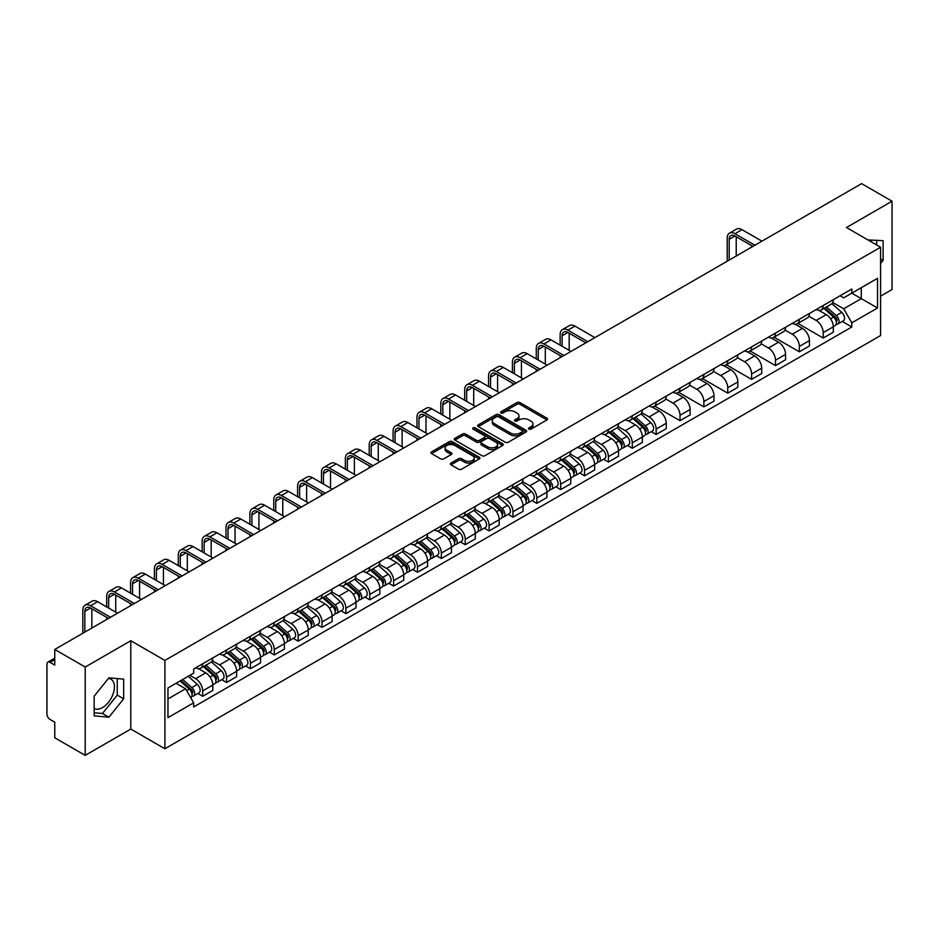 <?xml version="1.0" encoding="UTF-8"?>
<svg xmlns="http://www.w3.org/2000/svg" width="939" height="939" viewBox="0 0 939 939"><rect width="100%" height="100%" fill="white"/><g stroke="black" fill="none" stroke-linecap="round" stroke-linejoin="round"><path stroke-width="1.41" d="M528.903 429.111A1.491 0.857 0 0 0 531.005 429.111L546.956 419.909A2.124 1.221 0 0 0 547.578 419.04A2.124 1.221 0 0 0 546.956 418.172L519.924 402.561A2.124 1.221 0 0 0 516.931 402.561L500.968 411.775A1.491 0.857 0 0 0 500.534 412.385A1.491 0.857 0 0 0 500.968 412.996A1.491 0.857 0 0 0 503.069 412.996L505.135 411.798A6.796 3.92 0 0 1 514.748 411.798L517.002 413.101A6.796 3.92 0 0 1 518.997 415.871A6.796 3.92 0 0 1 517.002 418.641L514.936 419.839A1.491 0.857 0 0 0 514.502 420.449A1.491 0.857 0 0 0 514.936 421.048A1.491 0.857 0 0 0 517.037 421.048L519.103 419.862A6.796 3.92 0 0 1 528.716 419.862L530.969 421.165A6.796 3.92 0 0 1 532.953 423.935A6.796 3.92 0 0 1 530.969 426.705L528.903 427.902A1.491 0.857 0 0 0 528.469 428.513A1.491 0.857 0 0 0 528.903 429.111L528.903 427.902M868.047 239.997A16.879 9.742 -60 0 1 870.347 240.736A16.879 9.742 -60 0 1 872.143 242.356M108.431 678.428A16.879 9.742 -60 0 1 110.919 679.19A16.879 9.742 -60 0 1 113.513 692.712A16.879 9.742 -60 0 1 102.48 707.583A16.879 9.742 -60 0 1 94.146 708.476M451.002 463.08A2.124 1.221 0 0 0 450.38 463.948A2.124 1.221 0 0 0 451.002 464.817L458.584 469.195A2.124 1.221 0 0 0 461.589 469.195L479.313 458.96A2.124 1.221 0 0 0 479.935 458.091A2.124 1.221 0 0 0 479.313 457.223L452.281 441.623A2.124 1.221 0 0 0 449.276 441.623L431.553 451.847A2.124 1.221 0 0 0 430.931 452.715A2.124 1.221 0 0 0 431.553 453.584L440.72 458.878A2.124 1.221 0 0 0 443.724 458.878L451.307 454.499A2.124 1.221 0 0 0 451.929 453.631A2.124 1.221 0 0 0 451.307 452.762L446.764 450.145A5.681 3.275 0 0 1 445.098 447.821A5.681 3.275 0 0 1 448.607 444.793A5.681 3.275 0 0 1 454.793 445.497L472.587 455.779A5.681 3.275 0 0 1 474.254 458.091A5.681 3.275 0 0 1 470.744 461.119A5.681 3.275 0 0 1 464.559 460.415L461.589 458.702A2.124 1.221 0 0 0 458.584 458.702L451.002 463.08L451.002 464.817L458.584 460.474L458.584 458.702M164.9 660.422L130.791 640.715L85.203 667.042L54.755 649.459L861.603 183.633L892.05 201.204L846.462 227.531L880.571 247.227L164.9 660.422L164.9 748.747L880.571 335.552L880.571 247.227M505.288 442.234A2.124 1.221 0 0 0 508.292 442.234L526.016 431.999A2.124 1.221 0 0 0 526.638 431.13A2.124 1.221 0 0 0 526.016 430.262L498.985 414.662A2.124 1.221 0 0 0 495.98 414.662L478.256 424.886A2.124 1.221 0 0 0 477.634 425.754A2.124 1.221 0 0 0 478.256 426.623L505.288 442.234M473.667 429.44A1.491 0.857 0 0 1 475.181 429.651L502.635 445.497L484.935 455.708A2.124 1.221 0 0 1 481.942 455.708L454.91 440.109L454.91 438.372A2.124 1.221 0 0 0 454.288 439.241A2.124 1.221 0 0 0 454.91 440.109M454.91 438.372L462.493 433.994A2.124 1.221 0 0 1 465.498 433.994L476.46 440.321A2.124 1.221 0 0 0 479.465 440.321L484.489 437.421A2.124 1.221 0 0 0 485.111 436.553A2.124 1.221 0 0 0 484.489 435.684L473.08 429.1A1.491 0.857 0 0 1 472.646 428.489A1.491 0.857 0 0 1 473.561 427.691A1.491 0.857 0 0 1 475.181 427.879L502.658 443.748A2.124 1.221 0 0 1 503.281 444.617A2.124 1.221 0 0 1 502.658 445.485L502.658 443.748M85.203 667.042L85.203 755.367L54.755 737.796L54.755 722.161L50.013 719.415A4.331 2.5 -120 0 1 46.95 714.121L46.95 664.131A4.331 2.5 -120 0 1 47.842 662.148L54.755 658.157M880.571 296.161L892.05 289.541L892.05 201.204M85.203 755.367L130.791 729.051L164.9 748.747M54.755 649.459L54.755 665.094L50.013 662.359A4.331 2.5 -120 0 0 47.842 662.148M823.21 305.527A9.953 5.751 60 0 1 821.144 309.987L831.238 304.166A9.953 5.751 -120 0 0 833.304 299.694M808.878 316.243L816.167 320.445A9.953 5.751 60 0 1 823.21 332.641L833.304 326.807A9.953 5.751 -120 0 0 826.261 314.624L819.043 310.445M833.304 326.807L833.304 332.195L823.21 338.028L797.892 323.415M821.144 309.987A9.953 5.751 60 0 1 816.249 309.541M823.21 332.641L823.21 338.028M799.335 319.307A9.953 5.751 60 0 1 797.281 323.767L807.376 317.934A9.953 5.751 -120 0 0 809.441 313.473M774.029 337.195L799.335 351.808L809.441 345.975L809.441 340.587A9.953 5.751 -120 0 0 802.399 328.404L795.169 324.225M797.281 323.767A9.953 5.751 60 0 1 792.375 323.321M785.004 330.023L792.305 334.225A9.953 5.751 60 0 1 799.335 346.421L799.335 351.808M775.473 333.075A9.953 5.751 60 0 1 773.407 337.547L783.513 331.713A9.953 5.751 -120 0 0 785.567 327.253M750.167 350.975L775.473 365.588L785.567 359.754L785.567 354.367A9.953 5.751 -120 0 0 778.537 342.183L771.306 338.005M773.407 337.547A9.953 5.751 60 0 1 768.513 337.101M761.142 343.791L768.442 348.005A9.953 5.751 60 0 1 775.473 360.2L775.473 365.588M751.611 346.855A9.953 5.751 60 0 1 749.545 351.327L759.639 345.493A9.953 5.751 -120 0 0 761.705 341.033M726.293 364.755L751.611 379.368L761.705 373.534L761.705 368.147A9.953 5.751 -120 0 0 754.663 355.951L747.444 351.785M749.545 351.327A9.953 5.751 60 0 1 744.65 350.881M737.279 357.571L744.568 361.785A9.953 5.751 60 0 1 751.611 373.98L751.611 379.368M727.737 360.635A9.953 5.751 60 0 1 725.683 365.107L735.777 359.273A9.953 5.751 -120 0 0 737.843 354.813M702.431 378.534L727.737 393.148L737.843 387.314L737.843 381.927A9.953 5.751 -120 0 0 730.8 369.731L723.57 365.564M725.683 365.107A9.953 5.751 60 0 1 720.776 364.661M713.417 371.351L720.706 375.565A9.953 5.751 60 0 1 727.737 387.76L727.737 393.148M703.874 374.415A9.953 5.751 60 0 1 701.82 378.887L711.915 373.053A9.953 5.751 -120 0 0 713.969 368.593M678.568 392.302L703.874 406.916L713.969 401.094L713.969 395.706A9.953 5.751 -120 0 0 706.938 383.511L699.708 379.344M701.82 378.887A9.953 5.751 60 0 1 696.914 378.44M689.543 385.131L696.844 389.345A9.953 5.751 60 0 1 703.874 401.528L703.874 406.916M680.012 388.194A9.953 5.751 60 0 1 677.946 392.666L688.041 386.833A9.953 5.751 -120 0 0 690.106 382.361M654.694 406.082L680.012 420.695L690.106 414.874L690.106 409.486A9.953 5.751 -120 0 0 683.076 397.291L675.845 393.124M677.946 392.666A9.953 5.751 60 0 1 673.052 392.209M665.681 398.911L672.97 403.124A9.953 5.751 60 0 1 680.012 415.308L680.012 420.695M656.138 401.974A9.953 5.751 60 0 1 654.084 406.446L664.178 400.613A9.953 5.751 -120 0 0 666.244 396.141M651.302 431.682L656.15 434.475L666.244 428.654L666.244 423.266A9.953 5.751 -120 0 0 659.201 411.071L651.971 406.904M654.084 406.446A9.953 5.751 60 0 1 649.178 405.988M641.818 412.691L649.107 416.904A9.953 5.751 60 0 1 656.15 429.088L656.15 434.475M632.276 415.754A9.953 5.751 60 0 1 630.222 420.226L640.316 414.392A9.953 5.751 -120 0 0 642.37 409.92M627.44 445.462L632.276 448.255L642.37 442.433L642.37 437.046A9.953 5.751 -120 0 0 635.339 424.851L628.109 420.684M630.222 420.226A9.953 5.751 60 0 1 625.315 419.768M617.944 426.47L625.245 430.684A9.953 5.751 60 0 1 632.276 442.868L632.276 448.255M608.413 429.534A9.953 5.751 60 0 1 606.348 433.994L616.454 428.172A9.953 5.751 -120 0 0 618.508 423.7M603.566 459.241L608.413 462.035L618.508 456.201L618.508 450.814A9.953 5.751 -120 0 0 611.477 438.63L604.246 434.452M606.348 433.994A9.953 5.751 60 0 1 601.453 433.548M594.082 440.25L601.371 444.464A9.953 5.751 60 0 1 608.413 456.647L608.413 462.035M584.551 443.314A9.953 5.751 60 0 1 582.485 447.774L592.579 441.952A9.953 5.751 -120 0 0 594.645 437.48M579.703 473.021L584.551 475.815L594.645 469.981L594.645 464.594A9.953 5.751 -120 0 0 587.603 452.41L580.384 448.232M582.485 447.774A9.953 5.751 60 0 1 577.591 447.328M570.219 454.03L577.508 458.244A9.953 5.751 60 0 1 584.551 470.427L584.551 475.815M560.677 457.093A9.953 5.751 60 0 1 558.623 461.554L568.717 455.732A9.953 5.751 -120 0 0 570.771 451.26M555.841 486.801L560.677 489.595L570.783 483.761L570.783 478.374A9.953 5.751 -120 0 0 563.74 466.19L556.51 462.011M558.623 461.554A9.953 5.751 60 0 1 553.717 461.108M546.345 467.81L553.646 472.012A9.953 5.751 60 0 1 560.677 484.207L560.677 489.595M536.815 470.873A9.953 5.751 60 0 1 534.749 475.334L544.855 469.512A9.953 5.751 -120 0 0 546.909 465.04M531.979 500.581L536.815 503.374L546.909 497.541L546.909 492.153A9.953 5.751 -120 0 0 539.878 479.97L532.648 475.791M534.749 475.334A9.953 5.751 60 0 1 529.854 474.888M522.483 481.59L529.772 485.792A9.953 5.751 60 0 1 536.815 497.987L536.815 503.374M512.952 484.653A9.953 5.751 60 0 1 510.886 489.113L520.981 483.292A9.953 5.751 -120 0 0 523.046 478.82M508.105 514.361L512.952 517.154L523.046 511.321L523.046 505.933A9.953 5.751 -120 0 0 516.004 493.75L508.785 489.571M510.886 489.113A9.953 5.751 60 0 1 505.992 488.667M498.621 495.369L505.91 499.571A9.953 5.751 60 0 1 512.952 511.767L512.952 517.154M489.078 498.421A9.953 5.751 60 0 1 487.024 502.893L497.118 497.06A9.953 5.751 -120 0 0 499.184 492.599M484.242 528.141L489.078 530.934L499.184 525.101L499.184 519.713A9.953 5.751 -120 0 0 492.142 507.529L484.911 503.351M487.024 502.893A9.953 5.751 60 0 1 482.118 502.447M474.747 509.149L482.047 513.351A9.953 5.751 60 0 1 489.078 525.547L489.078 530.934M465.216 512.201A9.953 5.751 60 0 1 463.15 516.673L473.256 510.839A9.953 5.751 -120 0 0 475.31 506.379M460.38 541.92L465.216 544.714L475.31 538.88L475.31 533.493A9.953 5.751 -120 0 0 468.279 521.298L461.049 517.131M463.15 516.673A9.953 5.751 60 0 1 458.255 516.227M450.884 522.917L458.173 527.131A9.953 5.751 60 0 1 465.216 539.326L465.216 544.714M441.353 525.981A9.953 5.751 60 0 1 439.288 530.453L449.382 524.619A9.953 5.751 -120 0 0 451.448 520.159M436.506 555.688L441.353 558.494L451.448 552.66L451.448 547.273A9.953 5.751 -120 0 0 444.405 535.077L437.187 530.911M439.288 530.453A9.953 5.751 60 0 1 434.393 530.007M427.022 536.697L434.311 540.911A9.953 5.751 60 0 1 441.353 553.106L441.353 558.494M417.479 539.761A9.953 5.751 60 0 1 415.425 544.233L425.52 538.399A9.953 5.751 -120 0 0 427.585 533.939M412.644 569.468L417.479 572.274L427.585 566.44L427.585 561.053A9.953 5.751 -120 0 0 420.543 548.857L413.313 544.69M415.425 544.233A9.953 5.751 60 0 1 410.519 543.787M403.16 550.477L410.449 554.691A9.953 5.751 60 0 1 417.479 566.874L417.479 572.274M393.617 553.541A9.953 5.751 60 0 1 391.563 558.012L401.657 552.179A9.953 5.751 -120 0 0 403.711 547.719M388.781 583.248L393.617 586.042L403.711 580.22L403.711 574.832A9.953 5.751 -120 0 0 396.681 562.637L389.45 558.47M391.563 558.012A9.953 5.751 60 0 1 386.657 557.566M379.286 564.257L386.586 568.471A9.953 5.751 60 0 1 393.617 580.654L393.617 586.042M369.755 567.32A9.953 5.751 60 0 1 367.689 571.792L377.783 565.959A9.953 5.751 -120 0 0 379.849 561.487M364.907 597.028L369.755 599.821L379.849 594L379.849 588.612A9.953 5.751 -120 0 0 372.806 576.417L365.588 572.25M367.689 571.792A9.953 5.751 60 0 1 362.794 571.335M355.423 578.037L362.712 582.25A9.953 5.751 60 0 1 369.755 594.434L369.755 599.821M345.881 581.1A9.953 5.751 60 0 1 343.827 585.572L353.921 579.739A9.953 5.751 -120 0 0 355.987 575.267M341.045 610.808L345.892 613.601L355.987 607.779L355.987 602.392A9.953 5.751 -120 0 0 348.944 590.197L341.714 586.03M343.827 585.572A9.953 5.751 60 0 1 338.92 585.114M331.561 591.816L338.85 596.03A9.953 5.751 60 0 1 345.892 608.214L345.892 613.601M322.018 594.88A9.953 5.751 60 0 1 319.964 599.352L330.058 593.518A9.953 5.751 -120 0 0 332.113 589.046M317.182 624.588L322.018 627.381L332.113 621.559L332.113 616.16A9.953 5.751 -120 0 0 325.082 603.977L317.852 599.81M319.964 599.352A9.953 5.751 60 0 1 315.058 598.894M307.687 605.596L314.988 609.81A9.953 5.751 60 0 1 322.018 621.994L322.018 627.381M298.156 608.66A9.953 5.751 60 0 1 296.09 613.12L306.196 607.298A9.953 5.751 -120 0 0 308.25 602.826M293.308 638.367L298.156 641.161L308.25 635.327L308.25 629.94A9.953 5.751 -120 0 0 301.219 617.756L293.989 613.578M296.09 613.12A9.953 5.751 60 0 1 291.196 612.674M283.824 619.376L291.113 623.59A9.953 5.751 60 0 1 298.156 635.773L298.156 641.161M274.294 622.44A9.953 5.751 60 0 1 272.228 626.9L282.322 621.078A9.953 5.751 -120 0 0 284.388 616.606M269.446 652.147L274.294 654.941L284.388 649.107L284.388 643.72A9.953 5.751 -120 0 0 277.345 631.536L270.127 627.358M272.228 626.9A9.953 5.751 60 0 1 267.333 626.454M259.962 633.156L267.251 637.37A9.953 5.751 60 0 1 274.294 649.553L274.294 654.941M250.42 636.219A9.953 5.751 60 0 1 248.365 640.68L258.46 634.858A9.953 5.751 -120 0 0 260.514 630.386M245.584 665.927L250.42 668.721L260.526 662.887L260.526 657.5A9.953 5.751 -120 0 0 253.483 645.316L246.253 641.137M248.365 640.68A9.953 5.751 60 0 1 243.459 640.234M236.088 646.936L243.389 651.138A9.953 5.751 60 0 1 250.42 663.333L250.42 668.721M226.557 649.999A9.953 5.751 60 0 1 224.491 654.46L234.597 648.638A9.953 5.751 -120 0 0 236.651 644.166M221.71 679.707L226.557 682.5L236.651 676.667L236.651 671.279A9.953 5.751 -120 0 0 229.621 659.096L222.39 654.917M224.491 654.46A9.953 5.751 60 0 1 219.597 654.014M212.226 660.716L219.515 664.918A9.953 5.751 60 0 1 226.557 677.113L226.557 682.5M202.695 663.779A9.953 5.751 60 0 1 200.629 668.239L210.723 662.406A9.953 5.751 -120 0 0 212.789 657.946M197.847 693.487L202.695 696.28L212.789 690.447L212.789 685.059A9.953 5.751 -120 0 0 205.747 672.876L198.528 668.697M200.629 668.239A9.953 5.751 60 0 1 195.735 667.793M189.842 675.341L195.652 678.697A9.953 5.751 60 0 1 202.695 690.893L202.695 696.28M840.112 295.762L843.703 297.839L877.519 278.32L861.298 287.686L861.298 298.637L843.703 308.79L832.74 302.464M167.964 698.933L185.558 688.768L193.669 702.818L167.964 717.654L167.964 687.97L193.669 673.134L193.669 668.979L851.814 289.001L851.814 293.156L877.519 307.992L851.814 322.84L843.703 308.79M877.519 278.32L877.519 307.992M193.669 702.818L193.669 706.961L851.814 326.983L851.814 322.84M880.571 263.519L883.106 260.385L883.106 240.701L867.906 239.915M130.791 640.715L130.791 729.051M94.146 715.882L108.912 717.196L123.678 698.827L123.678 679.143L108.912 677.829L94.146 696.198L94.146 715.882M185.558 688.768L176.074 683.299M842.236 321.455L851.814 326.983M876.674 244.973L876.674 240.126M880.571 258.929L883.106 260.385M94.146 712.748L102.48 713.487L117.246 695.118L117.246 678.58M102.48 713.487L108.912 717.196M117.246 695.118L123.678 698.827M529.49 429.323L530.969 428.477A6.796 3.92 0 0 0 532.953 425.707L532.953 423.935M518.997 415.871L518.997 417.644A6.796 3.92 0 0 1 517.002 420.414L515.534 421.259M546.932 419.921L519.924 404.333A2.124 1.221 0 0 0 516.931 404.333L501.567 413.195M525.981 432.01L498.985 416.423A2.124 1.221 0 0 0 495.98 416.423L478.291 426.635M522.26 431.74A1.491 0.857 0 0 0 522.694 431.13A1.491 0.857 0 0 0 522.26 430.52L498.527 416.822A1.491 0.857 0 0 0 496.426 416.822L494.254 418.078A6.796 3.92 0 0 0 492.259 420.86A6.796 3.92 0 0 0 494.254 423.63L510.464 432.996A6.796 3.92 0 0 0 520.077 432.996L522.26 431.74L522.26 433.501A1.491 0.857 0 0 0 522.694 432.902L522.694 431.13M492.259 420.86L492.259 422.62A6.796 3.92 0 0 0 494.254 425.402L494.254 423.63M522.26 433.501L520.077 434.757A6.796 3.92 0 0 1 510.464 434.757L494.254 425.402M454.934 440.121L462.493 435.755L462.493 433.994M485.111 436.553L485.111 438.313A2.124 1.221 0 0 1 484.489 439.182L479.465 442.093A2.124 1.221 0 0 1 476.46 442.093L465.498 435.755A2.124 1.221 0 0 0 462.493 435.755M487.834 446.894A5.681 3.275 0 0 0 494.02 447.598A5.681 3.275 0 0 0 497.529 444.57A5.681 3.275 0 0 0 495.862 442.246L489.595 438.63A2.124 1.221 0 0 0 486.59 438.63L481.566 441.53A2.124 1.221 0 0 0 480.944 442.398A2.124 1.221 0 0 0 481.566 443.267L487.834 446.894L487.834 448.654A5.681 3.275 0 0 0 494.02 449.37A5.681 3.275 0 0 0 497.529 446.342L497.529 444.57M480.944 442.398L480.944 444.17A2.124 1.221 0 0 0 481.566 445.039L481.566 443.267M487.834 448.654L481.566 445.039M474.254 458.091L474.254 459.864A5.681 3.275 0 0 1 470.744 462.892A5.681 3.275 0 0 1 464.559 462.176L461.589 460.474A2.124 1.221 0 0 0 458.584 460.474M445.098 447.821L445.098 449.593A5.681 3.275 0 0 0 446.764 451.905L446.764 450.145M451.272 454.511L446.764 451.905M479.277 458.983L452.281 443.384A2.124 1.221 0 0 0 449.276 443.384L431.588 453.607M823.89 308.403L833.621 317.077A5.411 3.122 60 0 1 835.323 325.446L833.304 326.608M824.149 308.626L828.726 311.279M824.876 307.839L835.698 317.488A2.594 1.502 60 0 1 836.508 321.502A2.594 1.502 60 0 1 836.273 321.596M826.496 306.9L836.226 315.574A5.411 3.122 60 0 1 837.917 323.943A5.411 3.122 60 0 1 836.285 324.119M831.919 303.649L841.731 312.394A5.411 3.122 60 0 1 843.422 320.762L837.917 323.943M729.192 260.08L729.192 239.316A8.111 4.683 60 0 1 730.871 235.607A8.111 4.683 60 0 1 734.932 236.006L752.914 246.382M761.94 241.17L741.974 229.644A10.928 6.303 -120 0 0 736.505 229.104L729.474 233.177A10.928 6.303 -120 0 0 727.209 238.177L727.209 261.23M754.897 245.243L734.932 233.717A10.928 6.303 -120 0 0 729.474 233.177M736.235 256.018L736.235 236.757M632.968 418.63L642.699 427.315A5.411 3.122 60 0 1 644.389 435.673L642.37 436.835M633.226 418.864L637.804 421.505M633.954 418.066L644.776 427.726A2.594 1.502 60 0 1 645.586 431.74A2.594 1.502 60 0 1 645.351 431.834M635.574 417.127L645.293 425.813A5.411 3.122 60 0 1 646.994 434.17A5.411 3.122 60 0 1 645.363 434.346M640.997 413.876L650.797 422.632A5.411 3.122 60 0 1 652.499 430.989L646.994 434.17M609.106 432.409L618.824 441.084A5.411 3.122 60 0 1 620.526 449.452L618.508 450.614M609.364 432.644L613.942 435.285M610.08 431.846L620.902 441.506A2.594 1.502 60 0 1 621.724 445.52A2.594 1.502 60 0 1 621.489 445.614M611.7 430.907L621.43 439.593A5.411 3.122 60 0 1 623.12 447.95A5.411 3.122 60 0 1 621.489 448.126M617.123 427.656L626.935 436.412A5.411 3.122 60 0 1 628.637 444.769L623.12 447.95M585.232 446.189L594.962 454.863A5.411 3.122 60 0 1 596.664 463.232L594.645 464.394M585.49 446.424L590.068 449.065M586.218 445.626L597.04 455.274A2.594 1.502 60 0 1 597.85 459.3A2.594 1.502 60 0 1 597.615 459.394M587.837 444.687L597.568 453.361A5.411 3.122 60 0 1 599.258 461.73A5.411 3.122 60 0 1 597.627 461.906M593.26 441.436L603.073 450.192A5.411 3.122 60 0 1 604.763 458.549L599.258 461.73M562.132 346.28L562.132 335.775A8.111 4.683 60 0 1 563.811 332.066A8.111 4.683 60 0 1 567.872 332.465L585.842 342.841M594.868 337.629L574.903 326.103A10.928 6.303 -120 0 0 569.445 325.563L562.402 329.624A10.928 6.303 -120 0 0 560.149 334.624L560.149 345.141M587.837 341.69L567.872 330.164A10.928 6.303 -120 0 0 562.402 329.624M560.149 355.564L560.149 357.677M569.175 350.353L569.175 333.216M538.27 360.06L538.27 349.554A8.111 4.683 60 0 1 539.948 345.834A8.111 4.683 60 0 1 544.01 346.245L561.98 356.62M571.006 351.409L551.04 339.883A10.928 6.303 -120 0 0 545.582 339.343L538.54 343.404A10.928 6.303 -120 0 0 536.275 348.404L536.275 358.921M563.963 355.47L544.01 343.944A10.928 6.303 -120 0 0 538.54 343.404M536.275 369.332L536.275 371.457M545.301 364.121L545.301 346.996M514.396 373.839L514.396 363.334A8.111 4.683 60 0 1 516.086 359.614A8.111 4.683 60 0 1 520.136 360.024L538.117 370.4M547.144 365.189L527.178 353.663A10.928 6.303 -120 0 0 521.708 353.123L514.678 357.184A10.928 6.303 -120 0 0 512.412 362.184L512.412 372.689M540.101 369.25L520.136 357.724A10.928 6.303 -120 0 0 514.678 357.184M512.412 383.112L512.412 385.236M521.438 377.901L521.438 360.776M490.534 387.619L490.534 377.114A8.111 4.683 60 0 1 492.212 373.393A8.111 4.683 60 0 1 496.273 373.804L514.243 384.18M523.269 378.969L503.316 367.442A10.928 6.303 -120 0 0 497.846 366.903L490.815 370.964A10.928 6.303 -120 0 0 488.55 375.964L488.55 386.469M516.239 383.03L496.273 371.504A10.928 6.303 -120 0 0 490.815 370.964M488.55 396.892L488.55 399.016M497.576 391.68L497.576 374.544M561.369 459.969L571.1 468.643A5.411 3.122 60 0 1 572.79 477.012L570.771 478.174M561.628 460.204L566.205 462.845M562.355 459.406L573.177 469.054A2.594 1.502 60 0 1 573.987 473.068A2.594 1.502 60 0 1 573.752 473.162M563.975 458.467L573.694 467.141A5.411 3.122 60 0 1 575.396 475.51A5.411 3.122 60 0 1 573.764 475.686M569.398 455.215L579.199 463.96A5.411 3.122 60 0 1 580.901 472.329L575.396 475.51M466.671 401.399L466.671 390.894A8.111 4.683 60 0 1 468.35 387.173A8.111 4.683 60 0 1 472.411 387.572L490.381 397.96M499.407 392.748L479.442 381.222A10.928 6.303 -120 0 0 473.984 380.682L466.941 384.744A10.928 6.303 -120 0 0 464.676 389.744L464.676 400.249M492.376 396.81L472.411 385.283A10.928 6.303 -120 0 0 466.941 384.744M464.676 410.672L464.676 412.796M473.702 405.46L473.702 388.323M537.507 473.749L547.226 482.423A5.411 3.122 60 0 1 548.928 490.792L546.909 491.954M537.765 473.984L542.343 476.625M538.481 473.186L549.303 482.834A2.594 1.502 60 0 1 550.125 486.848A2.594 1.502 60 0 1 549.89 486.942M540.101 472.247L549.831 480.921A5.411 3.122 60 0 1 551.533 489.289A5.411 3.122 60 0 1 549.89 489.465M545.524 468.995L555.336 477.74A5.411 3.122 60 0 1 557.038 486.109L551.533 489.289M442.809 415.179L442.809 404.674A8.111 4.683 60 0 1 444.487 400.953A8.111 4.683 60 0 1 448.537 401.352L466.519 411.74M475.545 406.528L455.579 395.002A10.928 6.303 -120 0 0 450.11 394.45L443.079 398.523A10.928 6.303 -120 0 0 440.814 403.524L440.814 414.029M468.502 410.589L448.537 399.063A10.928 6.303 -120 0 0 443.079 398.523M440.814 424.451L440.814 426.576M449.84 419.24L449.84 402.103M513.633 487.529L523.363 496.203A5.411 3.122 60 0 1 525.065 504.572L523.046 505.734M513.891 487.752L518.469 490.404M514.619 486.965L525.441 496.614A2.594 1.502 60 0 1 526.251 500.628A2.594 1.502 60 0 1 526.016 500.722M516.239 486.026L525.969 494.7A5.411 3.122 60 0 1 527.659 503.069A5.411 3.122 60 0 1 526.028 503.245M521.661 482.775L531.474 491.52A5.411 3.122 60 0 1 533.164 499.888L527.659 503.069M489.771 501.309L499.501 509.983A5.411 3.122 60 0 1 501.191 518.351L499.172 519.513M490.029 501.532L494.607 504.184M490.757 500.745L501.579 510.393A2.594 1.502 60 0 1 502.388 514.408A2.594 1.502 60 0 1 502.154 514.502M492.376 499.806L502.095 508.48A5.411 3.122 60 0 1 503.797 516.849A5.411 3.122 60 0 1 502.165 517.025M497.799 496.543L507.612 505.299A5.411 3.122 60 0 1 509.302 513.668L503.797 516.849M465.908 515.088L475.627 523.762A5.411 3.122 60 0 1 477.329 532.131L475.31 533.293M466.167 515.311L470.744 517.952M466.883 514.513L477.705 524.173A2.594 1.502 60 0 1 478.526 528.188A2.594 1.502 60 0 1 478.291 528.281M468.502 513.586L478.233 522.26A5.411 3.122 60 0 1 479.935 530.629A5.411 3.122 60 0 1 478.291 530.793M473.925 510.323L483.738 519.079A5.411 3.122 60 0 1 485.44 527.448L479.935 530.629M442.046 528.868L451.765 537.542A5.411 3.122 60 0 1 453.467 545.911L451.448 547.073M442.292 529.091L446.87 531.732M443.02 528.293L453.842 537.953A2.594 1.502 60 0 1 454.664 541.967A2.594 1.502 60 0 1 454.417 542.061M444.64 527.366L454.37 536.04A5.411 3.122 60 0 1 456.061 544.409A5.411 3.122 60 0 1 454.429 544.573M450.063 524.103L459.875 532.859A5.411 3.122 60 0 1 461.577 541.228L456.061 544.409M418.172 542.648L427.902 551.322A5.411 3.122 60 0 1 429.593 559.679L427.574 560.853M418.43 542.871L423.008 545.512M419.158 542.073L429.98 551.733A2.594 1.502 60 0 1 430.79 555.747A2.594 1.502 60 0 1 430.555 555.841M420.778 541.146L430.496 549.82A5.411 3.122 60 0 1 432.198 558.189A5.411 3.122 60 0 1 430.567 558.353M426.2 537.883L436.013 546.639A5.411 3.122 60 0 1 437.703 555.008L432.198 558.189M394.31 556.416L404.028 565.102A5.411 3.122 60 0 1 405.73 573.459L403.711 574.633M394.568 556.651L399.145 559.292M395.296 555.853L406.106 565.513A2.594 1.502 60 0 1 406.927 569.527A2.594 1.502 60 0 1 406.693 569.621M396.904 554.926L406.634 563.6A5.411 3.122 60 0 1 408.336 571.957A5.411 3.122 60 0 1 406.704 572.133M402.326 551.663L412.139 560.419A5.411 3.122 60 0 1 413.841 568.788L408.336 571.957M370.447 570.196L380.166 578.882A5.411 3.122 60 0 1 381.868 587.239L379.849 588.413M370.705 570.431L375.283 573.072M371.421 569.633L382.243 579.293A2.594 1.502 60 0 1 383.065 583.307A2.594 1.502 60 0 1 382.819 583.401M373.041 568.694L382.772 577.379A5.411 3.122 60 0 1 384.462 585.736A5.411 3.122 60 0 1 382.83 585.913M378.464 565.442L388.277 574.198A5.411 3.122 60 0 1 389.978 582.556L384.462 585.736M346.573 583.976L356.304 592.662A5.411 3.122 60 0 1 358.005 601.019L355.987 602.181M346.831 584.211L351.409 586.852M347.559 583.412L358.381 593.072A2.594 1.502 60 0 1 359.191 597.087A2.594 1.502 60 0 1 358.956 597.181M349.179 582.473L358.898 591.159A5.411 3.122 60 0 1 360.599 599.516A5.411 3.122 60 0 1 358.968 599.692M354.602 579.222L364.414 587.978A5.411 3.122 60 0 1 366.104 596.335L360.599 599.516M322.711 597.756L332.441 606.441A5.411 3.122 60 0 1 334.131 614.799L332.113 615.961M322.969 597.99L327.547 600.631M323.697 597.192L334.519 606.852A2.594 1.502 60 0 1 335.329 610.866A2.594 1.502 60 0 1 335.094 610.96M325.317 596.253L335.035 604.939A5.411 3.122 60 0 1 336.737 613.296A5.411 3.122 60 0 1 335.106 613.472M330.739 593.002L340.54 601.758A5.411 3.122 60 0 1 342.242 610.115L336.737 613.296M298.848 611.535L308.567 620.21A5.411 3.122 60 0 1 310.269 628.578L308.25 629.74M299.107 611.77L303.684 614.411M299.823 610.972L310.645 620.632A2.594 1.502 60 0 1 311.466 624.646A2.594 1.502 60 0 1 311.22 624.74M301.442 610.033L311.173 618.719A5.411 3.122 60 0 1 312.863 627.076A5.411 3.122 60 0 1 311.232 627.252M306.865 606.782L316.678 615.538A5.411 3.122 60 0 1 318.38 623.895L312.863 627.076M274.974 625.315L284.705 633.989A5.411 3.122 60 0 1 286.407 642.358L284.388 643.52M275.233 625.55L279.81 628.191M275.96 624.752L286.782 634.4A2.594 1.502 60 0 1 287.592 638.414A2.594 1.502 60 0 1 287.357 638.52M277.58 623.813L287.299 632.487A5.411 3.122 60 0 1 289.001 640.856A5.411 3.122 60 0 1 287.369 641.032M283.003 620.562L292.815 629.318A5.411 3.122 60 0 1 294.506 637.675L289.001 640.856M251.112 639.095L260.842 647.769A5.411 3.122 60 0 1 262.533 656.138L260.514 657.3M251.37 639.33L255.948 641.971M252.098 638.532L262.92 648.18A2.594 1.502 60 0 1 263.73 652.194A2.594 1.502 60 0 1 263.495 652.288M253.718 637.593L263.436 646.267A5.411 3.122 60 0 1 265.138 654.636A5.411 3.122 60 0 1 263.507 654.812M259.141 634.341L268.941 643.086A5.411 3.122 60 0 1 270.643 651.455L265.138 654.636M227.25 652.875L236.968 661.549A5.411 3.122 60 0 1 238.67 669.918L236.651 671.08M227.508 653.098L232.086 655.751M228.224 652.312L239.046 661.96A2.594 1.502 60 0 1 239.868 665.974A2.594 1.502 60 0 1 239.633 666.068M229.844 651.373L239.574 660.047A5.411 3.122 60 0 1 241.276 668.415A5.411 3.122 60 0 1 239.633 668.591M235.266 648.121L245.079 656.866A5.411 3.122 60 0 1 246.781 665.235L241.276 668.415M203.376 666.655L213.106 675.329A5.411 3.122 60 0 1 214.808 683.698L212.789 684.86M203.634 666.878L208.212 669.53M204.362 666.091L215.184 675.74A2.594 1.502 60 0 1 215.993 679.754A2.594 1.502 60 0 1 215.759 679.848M205.981 665.152L215.712 673.826A5.411 3.122 60 0 1 217.402 682.195A5.411 3.122 60 0 1 215.77 682.371M211.404 661.901L221.217 670.646A5.411 3.122 60 0 1 222.907 679.014L217.402 682.195M418.935 428.959L418.935 418.442A8.111 4.683 60 0 1 420.613 414.733A8.111 4.683 60 0 1 424.674 415.132L442.645 425.508M451.682 420.296L431.717 408.77A10.928 6.303 -120 0 0 426.247 408.23L419.217 412.303A10.928 6.303 -120 0 0 416.951 417.303L416.951 427.808M444.64 424.369L424.674 412.843A10.928 6.303 -120 0 0 419.217 412.303M416.951 438.231L416.951 440.356M425.977 433.02L425.977 415.883M395.073 442.738L395.073 432.222A8.111 4.683 60 0 1 396.751 428.513A8.111 4.683 60 0 1 400.812 428.912L418.782 439.288M427.808 434.076L407.843 422.55A10.928 6.303 -120 0 0 402.385 422.01L395.342 426.071A10.928 6.303 -120 0 0 393.089 431.083L393.089 441.588M420.778 438.149L400.812 426.623A10.928 6.303 -120 0 0 395.342 426.071M393.089 452.011L393.089 454.136M402.115 446.8L402.115 429.663M371.21 456.518L371.21 446.002A8.111 4.683 60 0 1 372.889 442.292A8.111 4.683 60 0 1 376.938 442.692L394.92 453.068M403.946 447.856L383.981 436.33A10.928 6.303 -120 0 0 378.523 435.79L371.48 439.851A10.928 6.303 -120 0 0 369.215 444.851L369.215 455.368M396.904 451.917L376.938 440.391A10.928 6.303 -120 0 0 371.48 439.851M369.215 465.791L369.215 467.904M378.241 460.579L378.241 443.443M347.336 470.298L347.336 459.781A8.111 4.683 60 0 1 349.015 456.072A8.111 4.683 60 0 1 353.076 456.471L371.058 466.847M380.084 461.636L360.118 450.11A10.928 6.303 -120 0 0 354.649 449.57L347.618 453.631A10.928 6.303 -120 0 0 345.352 458.631L345.352 469.148M373.041 465.697L353.076 454.171A10.928 6.303 -120 0 0 347.618 453.631M345.352 479.571L345.352 481.684M354.379 474.359L354.379 457.223M323.474 484.078L323.474 473.561A8.111 4.683 60 0 1 325.152 469.852A8.111 4.683 60 0 1 329.213 470.251L347.184 480.627M356.21 475.416L336.244 463.889A10.928 6.303 -120 0 0 330.786 463.35L323.744 467.411A10.928 6.303 -120 0 0 321.49 472.411L321.49 482.928M349.179 479.477L329.213 467.951A10.928 6.303 -120 0 0 323.744 467.411M321.49 493.351L321.49 495.463M330.516 488.139L330.516 471.002M299.611 497.858L299.611 487.341A8.111 4.683 60 0 1 301.29 483.632A8.111 4.683 60 0 1 305.339 484.031L323.321 494.407M332.347 489.196L312.382 477.669A10.928 6.303 -120 0 0 306.924 477.129L299.881 481.191A10.928 6.303 -120 0 0 297.616 486.191L297.616 496.708M325.305 493.257L305.339 481.73A10.928 6.303 -120 0 0 299.881 481.191M297.616 507.13L297.616 509.243M306.642 501.919L306.642 484.782M275.737 511.626L275.737 501.121A8.111 4.683 60 0 1 277.428 497.412A8.111 4.683 60 0 1 281.477 497.811L299.459 508.187M308.485 502.975L288.519 491.449A10.928 6.303 -120 0 0 283.05 490.909L276.019 494.97A10.928 6.303 -120 0 0 273.754 499.971L273.754 510.487M301.442 507.037L281.477 495.51A10.928 6.303 -120 0 0 276.019 494.97M273.754 520.91L273.754 523.023M282.78 515.699L282.78 498.562M251.875 525.406L251.875 514.901A8.111 4.683 60 0 1 253.553 511.18A8.111 4.683 60 0 1 257.615 511.591L275.585 521.967M284.611 516.755L264.645 505.229A10.928 6.303 -120 0 0 259.187 504.689L252.145 508.75A10.928 6.303 -120 0 0 249.891 513.75L249.891 524.267M277.58 520.816L257.615 509.29A10.928 6.303 -120 0 0 252.145 508.75M249.891 534.69L249.891 536.803M258.918 529.479L258.918 512.342M228.013 539.186L228.013 528.68A8.111 4.683 60 0 1 229.691 524.96A8.111 4.683 60 0 1 233.752 525.371L251.722 535.746M260.749 530.535L240.783 519.009A10.928 6.303 -120 0 0 235.325 518.469L228.283 522.53A10.928 6.303 -120 0 0 226.017 527.53L226.017 538.035M253.706 534.596L233.752 523.07A10.928 6.303 -120 0 0 228.283 522.53M226.017 548.458L226.017 550.583M235.043 543.247L235.043 526.122M204.139 552.965L204.139 542.46A8.111 4.683 60 0 1 205.829 538.74A8.111 4.683 60 0 1 209.878 539.15L227.86 549.526M236.886 544.315L216.921 532.789A10.928 6.303 -120 0 0 211.451 532.249L204.42 536.31A10.928 6.303 -120 0 0 202.155 541.31L202.155 551.815M229.844 548.376L209.878 536.85A10.928 6.303 -120 0 0 204.42 536.31M202.155 562.238L202.155 564.362M211.181 557.027L211.181 539.902M180.276 566.745L180.276 556.24A8.111 4.683 60 0 1 181.955 552.519A8.111 4.683 60 0 1 186.016 552.918L203.986 563.306M213.012 558.095L193.058 546.568A10.928 6.303 -120 0 0 187.589 546.029L180.558 550.09A10.928 6.303 -120 0 0 178.293 555.09L178.293 565.595M205.981 562.156L186.016 550.63A10.928 6.303 -120 0 0 180.558 550.09M178.293 576.018L178.293 578.142M187.319 570.806L187.319 553.67M156.414 580.525L156.414 570.02A8.111 4.683 60 0 1 158.092 566.299A8.111 4.683 60 0 1 162.154 566.698L180.124 577.086M189.15 571.874L169.184 560.348A10.928 6.303 -120 0 0 163.726 559.797L156.684 563.87A10.928 6.303 -120 0 0 154.419 568.87L154.419 579.375M182.119 575.936L162.154 564.409A10.928 6.303 -120 0 0 156.684 563.87M154.419 589.798L154.419 591.922M163.445 584.586L163.445 567.449M132.552 594.305L132.552 583.8A8.111 4.683 60 0 1 134.23 580.079A8.111 4.683 60 0 1 138.279 580.478L156.261 590.854M165.287 585.654L145.322 574.116A10.928 6.303 -120 0 0 139.852 573.576L132.822 577.649A10.928 6.303 -120 0 0 130.556 582.649L130.556 593.155M158.245 589.715L138.279 578.189A10.928 6.303 -120 0 0 132.822 577.649M130.556 603.577L130.556 605.702M139.582 598.366L139.582 581.229M108.678 608.085L108.678 597.568A8.111 4.683 60 0 1 110.356 593.859A8.111 4.683 60 0 1 114.417 594.258L132.387 604.634M141.413 599.422L121.46 587.896A10.928 6.303 -120 0 0 115.99 587.356L108.959 591.417A10.928 6.303 -120 0 0 106.694 596.429L106.694 606.934M134.383 603.495L114.417 591.969A10.928 6.303 -120 0 0 108.959 591.417M106.694 617.357L106.694 619.482M115.72 612.146L115.72 595.009M180.112 680.963L189.244 689.109A5.411 3.122 60 0 1 190.934 697.477L190.676 697.63M180.206 680.904L184.349 683.299M181.086 680.399L191.321 689.519A2.594 1.502 60 0 1 192.131 693.534A2.594 1.502 60 0 1 191.896 693.628M182.706 679.46L191.838 687.606A5.411 3.122 60 0 1 193.54 695.975A5.411 3.122 60 0 1 191.908 696.151M188.223 676.28L197.343 684.425A5.411 3.122 60 0 1 199.045 692.794L193.54 695.975M84.815 632.111L84.815 611.348A8.111 4.683 60 0 1 86.494 607.639A8.111 4.683 60 0 1 90.555 608.038L108.525 618.414M117.551 613.202L97.586 601.676A10.928 6.303 -120 0 0 92.128 601.136L85.085 605.197A10.928 6.303 -120 0 0 82.82 610.209L82.82 633.262M110.52 617.275L90.555 605.737A10.928 6.303 -120 0 0 85.085 605.197M91.846 628.05L91.846 608.789M226.557 677.113L236.651 671.279M250.42 663.333L260.526 657.5M274.294 649.553L284.388 643.72M298.156 635.773L308.25 629.94M322.018 621.994L332.113 616.16M345.892 608.214L355.987 602.392M369.755 594.434L379.849 588.612M393.617 580.654L403.711 574.832M417.479 566.874L427.585 561.053M441.353 553.106L451.448 547.273M465.216 539.326L475.31 533.493M489.078 525.547L499.184 519.713M512.952 511.767L523.046 505.933M536.815 497.987L546.909 492.153M560.677 484.207L570.783 478.374M584.551 470.427L594.645 464.594M608.413 456.647L618.508 450.814M632.276 442.868L642.37 437.046M656.15 429.088L666.244 423.266M680.012 415.308L690.106 409.486M703.874 401.528L713.969 395.706M727.737 387.76L737.843 381.927M751.611 373.98L761.705 368.147M775.473 360.2L785.567 354.367M799.335 346.421L809.441 340.587M202.695 690.893L212.789 685.059M195.652 678.697L205.747 672.876M219.515 664.918L229.621 659.096M243.389 651.138L253.483 645.316M267.251 637.37L277.345 631.536M291.113 623.59L301.219 617.756M314.988 609.81L325.082 603.977M338.85 596.03L348.944 590.197M362.712 582.25L372.806 576.417M386.586 568.471L396.681 562.637M410.449 554.691L420.543 548.857M434.311 540.911L444.405 535.077M458.173 527.131L468.279 521.298M482.047 513.351L492.142 507.529M505.91 499.571L516.004 493.75M529.772 485.792L539.878 479.97M553.646 472.012L563.74 466.19M577.508 458.244L587.603 452.41M601.371 444.464L611.477 438.63M625.245 430.684L635.339 424.851M649.107 416.904L659.201 411.071M672.97 403.124L683.076 397.291M696.844 389.345L706.938 383.511M720.706 375.565L730.8 369.731M744.568 361.785L754.663 355.951M768.442 348.005L778.537 342.183M792.305 334.225L802.399 328.404M816.167 320.445L826.261 314.624M54.755 659.624L50.013 662.359M530.969 428.477L530.969 426.705M514.936 421.048L514.936 419.839M517.002 420.414L517.002 418.641M500.968 412.996L500.968 411.775M516.931 404.333L516.931 402.561M519.924 404.333L519.924 402.561M546.956 419.909L546.956 418.172M478.256 426.623L478.256 424.886M495.98 416.423L495.98 414.662M498.985 416.423L498.985 414.662M526.016 431.999L526.016 430.262M510.464 434.757L510.464 432.996M520.077 434.757L520.077 432.996M465.498 435.755L465.498 433.994M476.46 442.093L476.46 440.321M479.465 442.093L479.465 440.321M484.489 439.182L484.489 437.421M475.181 429.651L475.181 427.879M461.589 460.474L461.589 458.702M464.559 462.176L464.559 460.415M451.307 454.499L451.307 452.762M431.553 453.584L431.553 451.847M449.276 443.384L449.276 441.623M452.281 443.384L452.281 441.623M479.313 458.96L479.313 457.223M833.621 317.077L830.592 318.826M837.048 320.316L836.074 320.88M841.731 312.394L836.226 315.574M734.932 233.717L741.974 229.644M729.192 239.316L734.932 236.006M642.699 427.315L639.659 429.064M646.126 430.543L645.152 431.107M650.797 422.632L645.293 425.813M618.824 441.084L615.796 442.844M622.252 444.323L621.278 444.886M626.935 436.412L621.43 439.593M594.962 454.863L591.934 456.624M598.389 458.103L597.415 458.666M603.073 450.192L597.568 453.361M567.872 330.164L574.903 326.103M562.132 335.775L567.872 332.465M544.01 343.944L551.04 339.883M538.27 349.554L544.01 346.245M520.136 357.724L527.178 353.663M514.396 363.334L520.136 360.024M496.273 371.504L503.316 367.442M490.534 377.114L496.273 373.804M571.1 468.643L568.06 470.392M574.527 471.883L573.553 472.446M579.199 463.96L573.694 467.141M472.411 385.283L479.442 381.222M466.671 390.894L472.411 387.572M547.226 482.423L544.197 484.172M550.665 485.663L549.691 486.226M555.336 477.74L549.831 480.921M448.537 399.063L455.579 395.002M442.809 404.674L448.537 401.352M523.363 496.203L520.335 497.952M526.791 499.442L525.817 500.006M531.474 491.52L525.969 494.7M499.501 509.983L496.461 511.732M502.928 513.222L501.954 513.786M507.612 505.299L502.095 508.48M475.627 523.762L472.599 525.511M479.066 527.002L478.092 527.565M483.738 519.079L478.233 522.26M451.765 537.542L448.736 539.291M455.192 540.782L454.218 541.345M459.875 532.859L454.37 536.04M427.902 551.322L424.862 553.071M431.33 554.562L430.355 555.125M436.013 546.639L430.496 549.82M404.028 565.102L401 566.851M407.467 568.341L406.493 568.905M412.139 560.419L406.634 563.6M380.166 578.882L377.138 580.631M383.593 582.121L382.619 582.685M388.277 574.198L382.772 577.379M356.304 592.662L353.264 594.41M359.731 595.889L358.757 596.453M364.414 587.978L358.898 591.159M332.441 606.441L329.401 608.19M335.869 609.669L334.894 610.233M340.54 601.758L335.035 604.939M308.567 620.21L305.539 621.97M311.994 623.449L311.02 624.012M316.678 615.538L311.173 618.719M284.705 633.989L281.677 635.75M288.132 637.229L287.158 637.792M292.815 629.318L287.299 632.487M260.842 647.769L257.802 649.518M264.27 651.009L263.296 651.572M268.941 643.086L263.436 646.267M236.968 661.549L233.94 663.298M240.407 664.789L239.422 665.352M245.079 656.866L239.574 660.047M213.106 675.329L210.078 677.078M216.533 678.568L215.559 679.132M221.217 670.646L215.712 673.826M424.674 412.843L431.717 408.77M418.935 418.442L424.674 415.132M400.812 426.623L407.843 422.55M395.073 432.222L400.812 428.912M376.938 440.391L383.981 436.33M371.21 446.002L376.938 442.692M353.076 454.171L360.118 450.11M347.336 459.781L353.076 456.471M329.213 467.951L336.244 463.889M323.474 473.561L329.213 470.251M305.339 481.73L312.382 477.669M299.611 487.341L305.339 484.031M281.477 495.51L288.519 491.449M275.737 501.121L281.477 497.811M257.615 509.29L264.645 505.229M251.875 514.901L257.615 511.591M233.752 523.07L240.783 519.009M228.013 528.68L233.752 525.371M209.878 536.85L216.921 532.789M204.139 542.46L209.878 539.15M186.016 550.63L193.058 546.568M180.276 556.24L186.016 552.918M162.154 564.409L169.184 560.348M156.414 570.02L162.154 566.698M138.279 578.189L145.322 574.116M132.552 583.8L138.279 580.478M114.417 591.969L121.46 587.896M108.678 597.568L114.417 594.258M189.244 689.109L186.626 690.623M192.671 692.348L191.697 692.912M197.343 684.425L191.838 687.606M90.555 605.737L97.586 601.676M84.815 611.348L90.555 608.038"/></g></svg>
